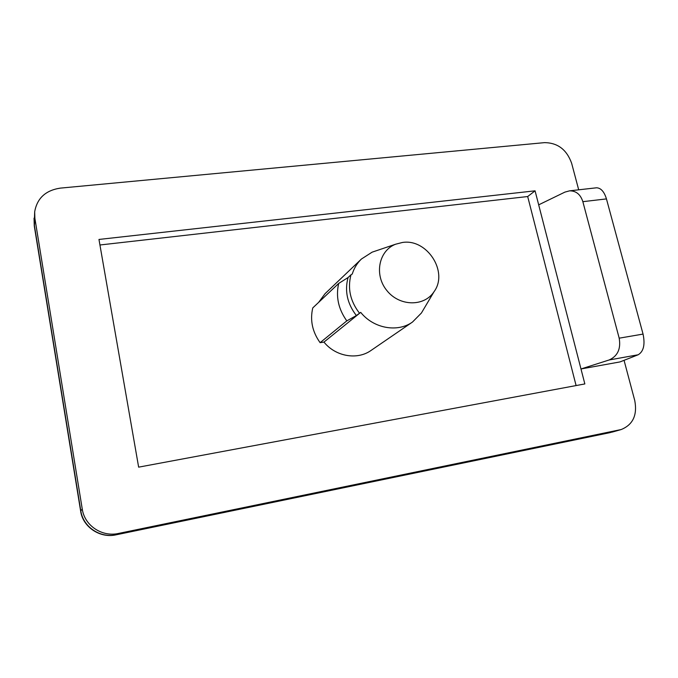 <?xml version="1.0" encoding="UTF-8"?>
<svg xmlns="http://www.w3.org/2000/svg" width="678" height="678" viewBox="0 0 678 678"><rect width="100%" height="100%" fill="white"/><g stroke="black" fill="none" stroke-linecap="round" stroke-linejoin="round"><path stroke-width="1.02" d="M609.132 359.976L638.168 354.772L620.006 361.916L580.987 368.968L584.843 383.934L138.643 467.15L98.971 239.444L535.069 190.823L580.987 368.968L609.132 359.976C617.666 356.128 621.023 348.865 619.184 338.178L582.851 201.671C580.512 194.417 576.088 190.806 569.579 190.84L564.927 192.103L538.688 204.841M99.937 244.987L527.687 196.535L535.069 190.823M527.687 196.535L576.097 385.57M638.168 354.772C643.608 351.509 645.236 344.61 643.058 334.084L606.454 198.9C604.234 191.696 600.937 187.992 596.572 187.789L595.877 187.865M624.057 360.332L634.752 400.529C637.49 415.08 632.955 424.75 621.15 429.555L118.497 533.45C102.031 537.239 84.564 525.569 82.258 509.076L34.883 218.367L34.68 211.816C37.078 198.264 45.604 190.374 60.257 188.128L544.561 142.634C557.731 142.787 566.749 149.668 571.639 163.271L578.698 189.806M34.883 218.367L34.341 226.35L80.623 510.992C82.733 527.001 100.158 538.612 116.175 534.798L116.167 534.798M82.258 509.076L80.631 511.017M619.794 429.886L609.776 432.691L116.226 534.789M118.497 533.45L116.175 534.798M412.495 322.042L371.061 350.433C357.323 360.289 335.559 356.586 323.965 342.085L320.109 342.678C312.355 331.813 309.905 320.228 312.761 307.922L338.678 283.438C335.686 296.642 338.398 309.126 346.805 320.889L356.365 315.541L360.704 312.372C373.595 328.499 397.554 332.779 412.495 322.042L421.411 313.016L423.335 309.778M318.618 302.388L325.076 293.667L361.433 259.021L372.112 252.165L375.68 250.962M320.109 342.678L346.805 320.889M338.678 283.438L348.051 277.556C344.5 291.023 347.28 303.685 356.365 315.541M348.051 277.556L350.992 274.802C347.433 288.362 350.238 301.125 359.408 313.083M402.3 242.504L395.621 244.216C378.731 250.64 373.917 274.937 386.892 290.591C399.52 306.532 424.284 306.863 434.064 291.667C448.709 271.861 426.928 238.283 402.3 242.504M350.992 274.802L352.263 274.014C354.086 268.141 357.145 263.14 361.433 259.021M323.965 342.085L360.704 312.372M619.184 338.178L643.058 334.084M582.851 201.671L606.454 198.9M34.68 211.816L34.247 224.621L80.792 510.754C83.047 526.959 100.217 538.434 116.421 534.705L609.776 432.691M569.579 190.84L596.572 187.789M621.15 429.555L612.276 432.081M34.044 218.172L34.273 225.918M395.621 244.216L372.112 252.165M434.064 291.667L421.411 313.016"/></g></svg>
